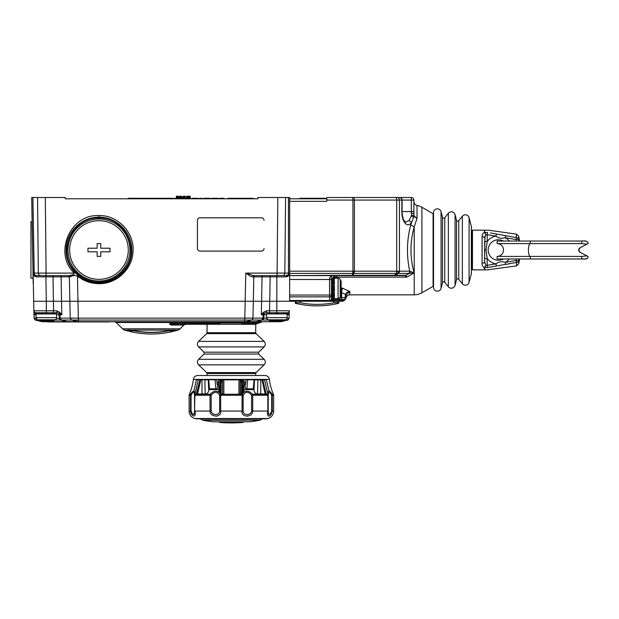 <?xml version="1.0" encoding="UTF-8"?>
<svg xmlns="http://www.w3.org/2000/svg" width="619" height="619" viewBox="0 0 619 619"><rect width="100%" height="100%" fill="white"/><g stroke="black" fill="none" stroke-linecap="round" stroke-linejoin="round"><path stroke-width="0.93" d="M286.512 301.244L285.552 301.244L286.512 301.244M55.029 301.244L53.427 301.244L55.029 301.244M57.474 301.244L58.937 301.244L57.474 301.244M60.051 301.244L61.536 301.244L60.051 301.244M245.619 321.733L255.678 321.733A2.05 1.857 -90 0 0 256.165 321.663L77.537 321.733A2.05 1.857 -90 0 1 77.058 321.663L67.394 321.733A2.05 2.05 0 0 1 66.86 321.663L61.536 320.046L78.381 320.046L78.381 321.663L246.107 321.663L244.784 321.733L244.784 320.046L78.381 320.046L77.971 301.244L69.854 301.244L73.638 301.244L69.87 301.244L70.218 318.135L71.587 320.046L78.381 321.663L66.999 321.663L112.913 321.733M246.107 321.663L251.569 320.046L261.628 320.046L263.005 318.135L252.939 318.135L253.31 301.244L245.186 301.244L247.716 301.244L245.194 301.244L244.791 318.135L252.939 318.135A2.05 1.857 90 0 1 251.569 320.046L244.784 320.046L244.791 318.135L59.316 318.135A2.05 2.05 0 0 0 59.378 318.576A2.05 2.05 0 0 1 59.316 318.135L59.192 314.746A2.05 2.05 0 0 0 57.149 312.765L46.317 312.765L57.815 312.881A2.05 2.05 0 0 1 59.192 314.746L59.316 318.135L60.832 320.046L55.014 320.046M249.705 301.244L253.295 301.244L249.705 301.244M261.628 301.244L263.114 301.244L261.628 301.244M264.212 301.244L265.675 301.244L264.212 301.244M267.091 301.244L268.135 301.244L267.091 301.244M54.07 301.376L54.642 301.244M255.833 324.294L207.048 324.294L207.048 332.713L255.709 332.713L255.709 324.294L257.496 323.513M241.518 324.294L242.315 323.544L241.596 323.01L220.379 323.01L219.466 323.544L219.962 324.294L173.235 324.294L169.846 323.544L170.171 322.484L116.233 322.484L122.554 328.813L180.114 328.813L183.874 325.045L185.692 324.294L173.235 324.294L207.048 324.294M213.942 324.294L219.211 324.294M219.962 324.294L222.794 324.294M242.315 323.544L257.465 323.544L260.723 322.484L171.146 322.484L171.146 321.733A2.561 1.377 90 0 0 170.171 322.484A2.561 1.772 -163.8 0 1 171.146 322.484L170.813 323.575M171.277 324.093L172.19 324.248M257.465 323.544L258.324 323.01L257.465 323.544M169.846 323.544C169.459 324.426 170.202 324.929 172.082 325.045A2.561 1.633 -90 0 1 173.235 324.294M280.051 321.733L255.771 321.733L280.051 321.663L280.051 320.704M46.317 320.704L46.317 321.733L42.177 321.733L66.86 321.663L60.84 320.046L67.479 321.733M280.98 321.733L287.402 320.085M289.05 318.274L287.541 320.046M287.092 314.715L289.181 314.746L289.321 310.777L289.058 318.135L287.023 318.251M276.84 320.704L276.84 321.663L281.513 321.663M43.113 320.704L43.113 321.663L41.651 321.663L35.763 320.085M37.782 320.139L35.654 320.069C35.384 320.487 34.865 319.853 34.099 318.151C34.85 319.822 35.368 320.456 35.654 320.069L34.099 318.135L33.983 314.738L36.072 314.715M34.192 318.677L33.983 314.738L35.879 312.765M42.177 321.733L41.713 321.663M289.251 312.734L289.313 310.792A2.05 2.05 0 0 1 287.27 312.765L289.181 314.746L289.058 318.135L289.189 314.382M289.653 300.494L329.571 300.494L329.571 301.244L333.192 301.244L333.192 300.494L331.382 300.494A2.561 2.561 0 0 1 329.571 301.244L289.653 301.244L289.653 275.679L289.653 301.244L276.84 301.244L276.84 276.871L286.156 276.886C288.539 276.384 289.707 275.115 289.653 273.064L289.653 197.507L289.653 198.784L326.793 198.784M300.408 301.244L300.408 302.823L295.286 302.529L300.408 302.823A90.691 90.691 0 0 0 333.703 302.823L338.825 302.529L338.825 301.244L342.377 301.244L329.563 301.244A2.561 2.561 0 0 0 330.484 301.074M365.852 275.625L404.927 275.625L406.822 277.142L337.038 277.142A3.846 2.329 180 0 0 333.192 279.471L332.442 279.471C332.519 277.281 334.043 275.997 337.038 275.625C334.809 275.741 333.533 277.026 333.192 279.471L333.192 294.133M333.192 292.849L333.192 296.192L333.192 292.849L333.54 293.406M333.192 297.12L334.09 298.42L333.192 297.12M341.131 292.501L345.472 294.427C345.975 292.841 347.429 291.889 349.843 291.572L346.129 295.054L345.998 296.114L345.247 296.114L345.247 297.615L345.472 294.427L346.129 295.054L345.998 297.615A2.561 2.561 0 0 1 345.247 299.426L344.187 300.494L345.247 299.426A2.561 0.72 -135 0 1 345.046 299.503A2.561 0.72 -135 0 1 344.721 299.426L343.661 300.494A2.561 0.72 45 0 0 344.187 300.494A2.561 2.561 60.9 0 1 342.377 301.244A2.561 1.811 -90 0 0 343.661 300.494L340.659 300.494L341.1 299.426A2.561 1.741 -157.5 0 1 340.481 299.503A2.561 1.741 -157.5 0 1 339.816 299.426L339.374 300.494A2.561 1.741 22.5 0 0 340.659 300.494A2.561 1.811 90 0 1 339.374 301.244M339.816 298.002L339.816 299.426L334.43 299.256L334.693 298.675M331.451 300.285A2.561 0.72 45 0 1 331.382 300.494L332.442 299.426A2.561 0.72 -135 0 0 332.442 298.9A2.561 1.811 0 0 0 333.192 297.615L333.192 294.621A2.561 1.811 180 0 1 332.442 295.897L332.442 298.9L331.382 299.96A2.561 0.72 45 0 1 331.451 300.285M337.038 278.186L337.038 275.625L289.653 275.625L352.134 275.625L352.977 275.285L353.735 273.412L289.653 273.405L289.653 275.679M266.928 312.765L287.27 312.765A2.05 2.05 0 0 0 289.313 310.792A2.05 2.05 0 0 1 287.27 312.765M274.155 312.765C275.95 313.98 277.745 313.98 279.533 312.765L267.973 312.765M286.582 312.765L285.529 312.765L286.651 313.539M282.744 312.765L281.08 312.765L283.904 313.663L284.887 312.765M271.238 312.765L272.422 312.765L271.865 313.113M265.953 312.765L269.528 312.765L269.528 310.792L266.619 310.8L265.953 312.765L263.57 313.493L263.516 312.247L266.619 310.8M266.015 312.765A2.05 2.05 0 0 0 263.965 314.746A2.05 2.05 0 0 1 266.015 312.765L265.381 312.866M276.84 312.765L276.84 310.792L269.528 310.792L269.745 301.244L261.62 301.244L261.326 314.746L263.57 313.493A2.05 1.857 90 0 0 263.129 314.746L263.965 314.746L263.849 318.135L263.965 314.746L263.849 318.135L263.005 318.135L263.129 314.746L261.326 314.746L263.516 312.247M59.641 312.247L56.546 310.8L57.211 312.765L59.594 313.493A2.05 1.857 -90 0 1 60.035 314.746L61.838 314.746L59.641 312.247L59.594 313.493L61.838 314.746L61.536 301.244L69.854 301.244L69.343 276.871L74.071 275.37L77.452 276.082L77.971 301.244L245.186 301.244L245.774 273.111L284.833 273.111A2.561 2.221 90 0 1 282.62 275.625L253.635 275.625L245.774 273.111C249.264 275.664 251.554 276.917 252.645 276.871L253.813 276.871L253.31 301.244L261.62 301.244L262.03 276.871L276.84 276.871L276.84 275.625L278.403 275.625M268.143 320.046L262.332 320.046A2.05 2.05 0 0 0 262.471 320A2.05 2.05 0 0 1 262.332 320.046L256.165 321.663M263.841 318.212L263.849 318.166C263.547 319.412 263.044 320.038 262.332 320.046L261.628 320.046L262.332 320.046L263.849 318.135A2.05 2.05 0 0 1 263.802 318.506A2.05 2.05 0 0 0 263.849 318.135L266.642 318.135M282.62 275.625L286.233 275.625A2.561 2.221 -90 0 0 288.446 273.111L288.446 197.507L289.653 197.507L257.914 197.507L257.891 198.784L65.266 198.784L65.243 197.507L31.701 197.507L33.844 310.792A2.05 2.05 0 0 0 35.887 312.765L46.317 312.765L46.317 310.792L56.546 310.8M77.452 276.082C83.751 281.057 90.923 283.587 98.963 283.657C115.939 284.013 131.468 270.093 132.892 253.21C135.522 233.912 118.577 215.002 98.955 215.567C70.226 214.019 53.211 253.248 74.226 273.111L73.584 274.619L69.336 275.625M264.034 248.529L264.034 248.521A2.561 2.561 0 0 1 261.473 251.09L199.999 251.09A2.561 2.561 0 0 1 197.438 248.529L197.438 220.349A2.561 2.561 0 0 1 199.999 217.795L261.473 217.795A2.561 2.561 0 0 1 264.034 220.356A2.561 2.561 180 0 0 261.473 217.787L199.999 217.787A2.561 2.561 180 0 0 197.438 220.349L197.438 248.529M37.991 301.244L53.42 301.244L53.01 276.871L61.134 276.871L61.536 301.244L53.42 301.244L53.629 312.765L46.317 312.765M56.561 314.746L60.035 314.746L60.151 318.135L61.536 320.046L60.832 320.046A2.05 2.05 0 0 1 60.708 320.008A2.05 2.05 0 0 0 60.832 320.046L66.86 321.663M41.341 313.113L41.899 312.765L40.413 312.765M36.575 312.765L35.894 312.765A2.05 2.05 0 0 1 33.844 310.792L33.852 311.055M36.142 318.251L34.099 318.135L33.844 310.792A2.05 2.05 0 0 0 35.894 312.765A2.05 2.05 0 0 1 33.844 310.792A2.05 2.05 0 0 0 35.894 312.765C34.54 312.44 33.859 311.783 33.844 310.792L46.317 310.792L46.317 301.244L33.511 301.244M32.9 197.507L34.223 273.111L33.024 273.111L32.018 215.66L31.701 197.507L32.9 197.507L31.701 197.507M32.049 217.284L32.08 219.033M33 275.115L33.202 283.634M33.202 283.657L33.194 283.123M33.194 282.922L33.155 280.956M35.523 275.625L35.585 275.625A2.561 2.561 47.1 0 1 33.024 273.111C33 275.13 34.169 276.384 36.521 276.871L33.619 275.184M37.635 312.765L36.173 312.765L37.635 312.765L36.328 313.663L37.635 312.765L39.252 313.663L43.632 312.765C45.427 313.98 47.222 313.98 49.009 312.765M281.258 312.858L281.807 312.765M286.357 312.765L285.529 312.765L286.992 312.765L285.529 312.765L287.092 313.918L266.596 313.918L268.159 312.765L266.851 313.663M285.552 301.244L289.653 301.244M257.891 198.784L257.906 198.142L257.891 198.784M65.266 198.784L65.258 198.142L65.274 198.784M324.232 198.784L301.174 198.784L301.174 198.273L299.898 198.273L325.509 198.273L324.232 198.273L324.232 198.784M68.601 198.784L66.04 198.784L68.601 198.784M352.134 275.625L404.927 275.625A2.561 2.321 90 0 0 406.087 275.285L406.822 277.142L414.134 272.925C409.886 257.527 409.917 242.161 414.219 226.833L410.737 224.844L413.91 216.426L413.593 217.068L411.271 216.008L411.465 215.172L413.972 215.629A2.561 1.145 166.5 0 1 413.786 216.031A2.561 0.851 -170.6 0 0 411.465 215.172L411.318 213.199L413.879 213.586L413.879 211.59L414.041 215.884L417.02 218.468L417.02 205.446A15.367 15.367 0 0 1 421.903 207.249L421.903 292.779A15.367 15.367 0 0 1 414.219 294.837L349.843 294.837L349.843 291.572L342.469 288.129L341.131 289.367M333.525 277.908A3.846 3.846 0 0 1 334.508 276.577M333.192 297.615A2.561 2.561 29.1 0 1 332.442 299.426L333.022 298.528M339.374 300.494L333.192 300.494L334.43 299.256L332.38 299.488M340.164 297.615L341.626 297.615A2.561 1.811 90 0 1 341.1 299.426L344.721 299.426A2.561 1.811 -90 0 0 345.247 297.615L345.998 297.484M345.247 297.615L341.626 297.615L341.618 291.789L341.131 291.673M341.618 291.789L342.469 288.129L341.131 288.129M289.653 296.865L329.571 296.865L329.571 300.494A2.561 1.811 0 0 0 331.382 299.96L331.382 296.339L332.442 295.897A2.561 1.741 -112.5 0 0 332.442 294.621L331.382 295.054A2.561 1.741 67.5 0 1 331.451 295.72A2.561 1.741 67.5 0 1 331.382 296.339A2.561 1.811 180 0 1 329.571 296.865L329.571 279.471L289.653 279.471M332.682 295.704A2.561 1.811 180 0 0 333.192 294.621L332.442 294.621L332.442 279.471L331.382 279.471C331.397 277.297 331.683 276.02 332.225 275.625C330.685 275.741 329.803 277.026 329.571 279.471L331.382 279.471L331.382 295.054L289.653 295.054M287.054 275.625L287.084 275.625C288.531 275.594 289.382 274.743 289.653 273.064L289.653 271.192L289.653 273.064A2.561 2.561 -54.3 0 1 287.092 275.625L286.976 275.625M283.479 275.625L286.442 275.625M286.233 275.625L287.084 275.625L286.156 276.886M254.796 275.625L254.974 275.625A1.284 1.161 -90 0 0 253.813 276.871L262.03 276.871A1.284 1.161 90 0 1 263.191 275.625L254.819 275.625M253.689 275.625L252.645 276.871M289.243 312.897L289.313 310.792L276.84 310.792L276.84 301.244L269.745 301.244L270.155 275.625L269.605 275.625L278.573 275.625M277.993 275.625L264.166 275.625M326.793 200.069L326.793 201.345L289.653 201.345L289.653 271.192L352.931 271.192L352.931 200.069L326.793 200.069L326.793 197.507L361.806 197.507M330.631 197.507L411.318 197.507A2.561 2.561 0 0 1 413.879 200.069L413.879 211.59L411.318 211.59L411.318 200.069L399.448 200.069L399.448 271.192L398.946 271.215L396.709 271.192L396.709 200.069L354.385 200.069L354.385 271.192L352.931 271.192L352.822 273.405M411.271 216.008L409.12 220.395L411.442 222.515C407.225 228.813 401.599 221.107 401.847 211.59L401.847 200.069A2.561 2.321 -90 0 0 399.526 197.507L392.454 197.507M401.847 200.069L402.087 200.069A2.561 2.561 0 0 0 399.526 197.507L352.706 197.507L352.931 200.069L354.385 200.069A2.561 0.952 90 0 0 353.434 197.507M414.219 294.837L414.219 226.833L417.02 218.468L413.91 216.426L414.041 215.884M409.12 220.395L405.677 222.221L403.735 220.024C402.938 219.18 401.832 212.913 402.087 211.59L411.318 211.59L411.318 213.199M410.737 224.844C406.745 240.141 406.412 255.593 409.732 271.192A2.561 2.321 -90 0 1 408.571 273.405L409.646 273.258L410.443 271.393L409.732 271.192L399.448 271.192A2.561 2.321 90 0 1 398.288 273.405L408.571 273.412M411.318 197.507A2.561 2.561 0 0 1 413.879 200.069L411.318 200.069L411.318 197.507M472.436 230.16L472.436 230.16A0.766 0.766 -91.2 0 0 471.67 230.864L471.57 232.024A0.766 0.766 180 0 1 471.508 232.264L471.508 232.365M471.57 232.024L471.57 268.004A0.766 0.766 0 0 0 471.508 267.764L471.338 230.802M471.508 272.406A5.122 5.122 0 0 1 471.338 273.706L471.338 226.322A5.122 5.122 0 0 1 471.508 227.622M471.338 226.322L469.07 217.664A3.846 3.846 0 0 0 462.354 216.232L458.764 220.72A1.284 1.284 0 0 1 456.528 220.24L455.066 214.685A3.846 3.846 0 0 0 448.349 213.261L444.759 217.741A1.284 1.284 0 0 1 442.523 217.269L441.068 211.706A3.846 3.846 0 0 0 433.524 212.348L433.083 217.323M471.338 273.706L469.07 282.365A3.846 3.846 0 0 1 462.354 283.788L458.764 279.308A1.284 1.284 0 0 0 456.528 279.788L455.066 285.344A3.846 3.846 0 0 1 448.349 286.767L444.759 282.287A1.284 1.284 0 0 0 442.523 282.759L441.068 288.315A3.846 3.846 0 0 1 433.524 287.68L433.083 282.705M421.903 292.779L433.083 286.318L433.083 213.702L421.903 207.249M471.67 230.864L472.483 230.16L471.717 230.864L471.57 268.004M471.717 269.157L472.483 269.861L471.717 269.157M483.934 269.861C489.041 269.861 489.041 269.861 483.934 269.861L472.436 269.861L472.483 230.16L483.934 230.16C489.041 230.16 489.041 230.16 483.934 230.16L484.816 230.26M484.638 255.461L484.638 261.675A2.561 1.679 0 0 1 482.077 263.354C482.216 265.706 483.013 267.083 484.453 267.501L485.93 265.342M484.453 232.527C483.013 232.937 482.216 234.322 482.077 236.667A2.561 1.679 180 0 1 484.638 238.346L485.83 234.725L487.199 234.717L487.555 232.489L484.809 232.543L485.83 234.725L484.453 232.527L484.453 230.183L484.809 232.543A2.561 2.197 0 0 0 484.453 232.527M472.436 269.861A0.766 0.766 -88.8 0 1 471.67 269.164M516.501 265.899L516.501 262.433A2.561 2.004 0 0 0 518.645 260.885L518.645 263.918L516.501 265.899L487.586 269.822M486.573 269.799L485.954 269.791M488.105 269.861L484.453 269.838L484.453 267.501A2.561 2.197 180 0 0 484.809 267.478L485.83 265.303L484.638 261.675L484.909 236.141M484.809 269.768L484.809 267.478L487.555 267.54L487.199 265.311L485.83 265.303M493.064 266.619L490.542 267.044M487.555 267.54L516.501 262.433L505.553 264.46L505.197 262.355C501.847 261.226 498.775 261.736 495.974 263.887L487.199 265.311L487.199 258.549L486.047 250.022L487.199 241.472L484.638 241.472L484.638 244.567M503.363 258.974A10.244 10.244 0 0 1 488.159 250.022A10.244 10.244 0 0 0 503.363 258.974A10.244 10.244 0 0 1 488.159 250.022A10.244 10.244 0 0 1 503.363 241.046A10.244 10.244 0 0 0 488.159 250.022M496.33 233.959L495.974 236.133A14.09 14.09 0 0 0 487.199 241.472L487.199 234.717L495.974 236.133C498.782 238.292 501.854 238.802 505.197 237.673L516.145 239.576L518.645 239.143A2.561 2.004 0 0 0 516.501 237.595L490.325 232.945M516.385 241.046A60.91 60.91 0 0 0 516.145 239.576L516.501 234.144L488.461 230.191L484.809 230.26M505.119 237.696L503.618 238.06M498.767 237.681L497.691 237.209M496.33 266.062L495.974 263.887A14.09 14.09 0 0 1 487.199 258.549L484.638 258.549L484.638 255.105M516.501 262.433L516.145 260.444L505.197 262.355A14.09 14.09 0 0 0 509.267 258.974M509.267 241.046A14.09 14.09 0 0 0 505.197 237.673L505.553 235.568M484.638 241.472L484.638 244.969M484.638 247.438L484.638 252.807M518.946 258.974A63.448 63.448 0 0 1 518.645 260.885L516.145 260.444A60.91 60.91 0 0 0 516.385 258.974M518.946 241.046A63.448 63.448 0 0 0 518.645 239.143L518.645 236.125A64.036 64.036 0 0 1 519.542 241.046M518.645 263.918A64.036 64.036 0 0 0 519.542 258.974M289.653 275.625L352.25 275.285L353.302 271.192M333.192 280.678L333.54 283.456M333.556 286.303L333.788 286.814M334.059 287.928L334.09 288.361M334.051 289.011L333.951 289.545M333.788 290.04L333.54 290.59M333.788 294.033L333.192 296.192M333.378 295.557L333.525 295.039M333.656 294.528L333.78 294.048M334.345 278.186L334.345 298.675L338.082 298.675A2.561 2.561 0 0 0 340.21 297.546L338.082 298.675L338.082 278.186L334.345 278.186L333.192 279.749L333.966 278.627M333.192 284.191L334.09 281.366L333.192 280.392M333.192 291.123C334.407 289.328 334.407 287.533 333.192 285.746M333.192 296.478L334.09 295.495L333.192 292.671M338.082 278.186A2.561 2.561 180 0 1 340.21 279.324L340.21 296.996M340.21 297.546L341.131 295.735L341.131 281.134L340.21 279.324M391.463 275.625L374.812 275.625M398.288 273.405L396.663 273.436L394.303 275.285L395.673 275.285L398.032 273.436L398.946 271.215M405.197 275.656L409.646 273.258L414.134 272.925L410.443 271.393M353.913 273.405L396.23 273.405A2.561 0.952 -90 0 0 396.709 271.192L354.385 271.192A2.561 0.952 90 0 1 353.913 273.405L354.029 271.192M396.23 273.405L397.576 271.215M285.599 197.507L284.833 273.111L289.653 273.064C287.943 277.343 287.201 274.898 286.798 275.625M46.317 301.244L45.891 276.871L53.01 276.871L53.01 275.625L54.263 275.625L44.576 275.625L45.891 275.625L45.891 276.871L36.521 276.871L35.585 275.625L69.189 275.625M59.973 275.625L59.973 275.625A1.284 1.161 -90 0 1 61.134 276.871L69.343 276.871A1.284 1.161 90 0 0 68.183 275.625L59.973 275.625M37.426 275.625L39.26 275.625M58.998 275.625L45.164 275.625M70.52 276.871L69.521 275.625M74.071 275.37L73.584 274.619M40.544 275.625L40.544 275.625A2.561 2.221 -90 0 1 38.324 273.111L46.085 273.111L45.326 197.507M98.955 282.543C88.471 282.233 80.044 277.939 73.669 269.652C56.979 250.269 73.375 216.751 98.955 218.035C124.527 216.743 140.939 250.269 124.241 269.652C117.865 277.939 109.439 282.233 98.955 282.543L98.955 283.076C81.097 283.502 65.467 267.276 66.125 249.79C65.877 232.249 81.576 216.789 98.955 217.23C116.333 216.789 132.033 232.257 131.785 249.79C132.451 267.276 116.821 283.502 98.955 283.076L98.963 283.657M73.669 269.652A32.018 32.018 0 0 0 124.241 269.652M98.955 279.339A29.325 29.325 0 0 1 69.63 250.076A29.325 29.325 0 0 1 98.955 220.689A29.325 29.325 0 0 1 128.28 249.952A29.325 29.325 0 0 1 98.955 279.339M100.75 243.607L97.16 243.607L97.16 248.219L87.944 248.219L87.944 251.809L97.16 251.809L97.16 256.413L100.75 256.413L100.75 251.809L109.973 251.809L109.973 248.219L100.75 248.219L100.75 243.607L100.75 248.219L109.973 248.219M100.75 256.413L97.16 256.413M87.944 248.219L97.16 248.219M50.735 312.858L51.926 312.765M40.715 313.361L38.277 312.765M33.387 274.387L34.339 275.308M54.077 312.765L51.3 313.113M48.444 313.129L47.942 313.361M46.82 313.632L46.394 313.663M45.744 313.624L45.21 313.524M44.707 313.361L44.166 313.113M39.198 312.951L39.709 313.098M56.561 313.918L36.072 313.918L36.072 317.655A2.561 2.561 90 0 0 37.21 319.783L36.072 317.655L56.561 317.655L56.561 313.918L55.006 312.765L56.128 313.539M50.557 312.765L53.381 313.663L54.364 312.765M56.561 317.655A2.561 2.561 -90 0 1 55.431 319.783L37.751 319.783M37.21 319.783L39.02 320.704L53.621 320.704L55.431 319.783M38.865 275.625L36.072 275.625M252.513 198.784L252.513 198.273L228.179 198.273L229.463 198.273L229.463 198.784M173.111 198.784L173.111 198.273L128.288 198.273L129.564 198.273L129.564 198.784M176.314 198.273L175.456 198.273L175.456 198.784M185.561 198.273L185.731 198.784M185.36 198.366L185.36 198.784M183.116 198.273L182.93 198.784M182.93 198.273L181.808 198.273L181.808 198.784M179.378 198.289L179.378 198.784M179.348 198.273L179.007 198.784M190.103 197.623L188.284 196.091L187.983 197.074L189.979 198.598L190.219 196.091L190.211 198.784M198.428 198.784L198.428 198.273L197.871 198.784M198.242 198.273L198.242 198.784M197.871 198.273L197.314 198.784M197.314 198.273L196.563 198.273L196.563 198.784M196.563 198.273L195.821 198.273L195.821 198.784M195.821 198.273L194.32 198.273L194.32 198.784M194.32 198.273L193.577 198.273L193.577 198.784M193.577 198.273L192.826 198.273L192.826 198.784M192.826 198.273L192.269 198.784M192.269 198.273L191.898 198.784M191.898 198.273L191.704 198.784M201.98 198.784L201.98 198.273L200.858 198.273L200.858 198.784M200.858 198.273L199.929 198.273L199.929 198.784M210.197 198.784L210.197 198.273L209.64 198.784M210.011 198.273L210.011 198.784M209.64 198.273L209.075 198.784M209.075 198.273L208.332 198.273L208.332 198.784M208.332 198.273L207.582 198.273L207.582 198.784M207.582 198.273L206.088 198.273L206.088 198.784M206.088 198.273L205.346 198.273L205.346 198.784M205.346 198.273L204.595 198.273L204.595 198.784M204.595 198.273L204.038 198.784M204.038 198.273L203.659 198.784M203.659 198.273L203.473 198.784M214.677 198.784L214.677 198.273L218.414 198.273L218.414 198.784M214.677 198.273L213.563 198.273L213.563 198.784M213.563 198.273L211.69 198.273L211.69 198.784M221.594 198.784L221.594 198.273L220.844 198.273L220.844 198.784M220.844 198.273L219.907 198.273L219.907 198.784M223.83 198.784L223.83 198.273L223.088 198.273L223.088 198.784M223.088 198.273L222.151 198.273L222.151 198.784M148.777 198.784L148.777 198.273L150.061 198.273L150.061 198.784M33.689 274.797L33.689 274.797A2.561 2.561 47.7 0 0 35.585 275.625L33.689 274.797M32.126 221.834L30.95 221.834L30.95 278.186L33 278.186L33 271.896M284.601 312.765L281.823 313.113M278.968 313.129L278.465 313.361M277.343 313.632L276.917 313.663M276.267 313.624L275.734 313.524M275.231 313.361L274.689 313.113M271.238 313.361L269.087 312.765M269.729 312.951L270.232 313.098M268.801 312.765L269.776 313.663L272.6 312.765M266.596 313.918L266.596 317.655A2.561 2.561 90 0 0 267.733 319.783L266.596 317.655L287.092 317.655L287.092 313.918M287.092 317.655A2.561 2.561 -90 0 1 285.955 319.783L268.275 319.783M267.733 319.783L269.544 320.704L284.144 320.704L285.955 319.783M180.114 328.813A5.122 5.122 0 0 1 177.97 330.097L173.691 330.097M122.554 328.813A5.122 5.122 0 0 0 124.698 330.097L177.97 330.097A92.208 92.208 0 0 1 174.256 331.134L174.256 330.36L173.15 330.105L168.206 330.708A90.482 90.482 0 0 1 134.462 330.708L129.479 330.105L128.412 330.36L128.412 331.134L129.054 330.631M124.698 330.097A92.208 92.208 0 0 0 128.412 331.134M128.412 330.36A0.511 0.511 180 0 0 128.535 330.376L129.054 329.865L134.462 330.708C145.713 332.836 156.963 332.836 168.206 330.716L173.622 329.865M173.978 330.175L174.256 330.36A0.511 0.511 180 0 1 173.691 330.128M47.601 321.733L43.756 321.733M47.601 321.926L109.076 321.926M254.293 381.923L253.829 381.923M245.82 381.923L243.987 381.923M208.464 381.923L208.928 381.923L208.464 381.923M216.936 381.923L218.77 381.923L216.936 381.923M218.77 383.207L217.052 383.207M209.036 383.207L208.611 383.207M256.227 393.692L256.227 394.241M254.146 383.207L253.72 383.207M245.704 383.207L243.987 383.207M206.529 394.241L206.529 393.692L205.57 393.947M218.7 389.606L219.211 389.096L218.7 389.606L209.717 389.606L209.717 388.84M217.161 384.484L219.211 384.995M244.056 384.484L243.546 384.995L245.596 384.484M243.546 389.096L244.056 389.606L253.039 389.606L253.039 388.84M196.254 393.963L199.922 379.873L198.227 379.726L195 393.552M196.061 393.963L194.668 394.628L196.641 393.963M197.004 393.963L196.44 394.628L197.035 393.963L205.222 393.963C207.38 393.73 208.564 392.454 208.773 390.125L208.232 379.873L204.843 379.873L205.222 393.963M202.003 393.963L202.003 379.873L200.154 379.726L196.509 394.62M204.843 379.873L204.804 379.37M202.119 379.37L202.003 379.873M208.224 379.37L208.232 379.873M197.523 393.963L200.804 379.873L200.154 379.726L216.789 379.726A1.284 0.534 -90 0 1 216.828 379.37M218.971 379.37L219.033 392.531M220.209 385.753L220.085 379.37M220.503 393.963L223.846 393.963L223.846 379.873L222.608 379.873M222.608 379.37L222.608 393.963L222.407 379.37M219.49 392.926L220.704 379.873L221.525 379.726L220.155 393.583M220.704 379.873L219.397 392.833M242.602 393.583L241.232 379.726L242.052 379.873L243.267 392.926M243.36 392.833L242.052 379.873M241.588 385.188L241.588 393.963L242.253 393.963M238.942 379.37L238.911 393.963L240.412 393.963L240.35 379.37M240.149 379.37L240.149 393.963L241.588 393.963M243.724 392.531L243.785 379.37M242.671 379.37L242.547 385.753M266.247 394.62L262.603 379.726L261.953 379.873L265.234 393.963L266.317 394.628L265.992 393.963M245.929 379.37A1.284 0.534 90 0 1 245.967 379.726L261.953 379.873A1.284 0.487 90 0 0 261.914 379.37M261.953 379.873L260.754 379.873L260.754 393.963L265.234 393.963M260.754 393.963L257.535 393.963L257.914 379.873L254.525 379.873L254.533 379.37M260.754 379.873L260.638 379.37M257.953 379.37L257.914 379.873M257.21 393.947L257.535 393.963C255.376 393.738 254.192 392.454 253.983 390.125L254.525 379.873M266.108 393.963L268.089 394.628L266.503 393.963M266.696 393.963L266.116 393.963L262.835 379.873A1.284 0.487 90 0 1 262.874 379.37A1.284 0.487 90 0 0 262.835 379.873L264.53 379.726L267.756 393.552M216.797 379.37L217.176 384.616L217.911 384.616L217.099 388.84L215.869 388.84L215.079 379.718L208.603 379.37M247.67 379.37L246.888 388.84L245.658 388.84L244.845 384.616L245.581 384.616L245.96 379.37M203.024 375.524L259.732 375.524L255.709 375.524L255.709 373.505L207.048 373.505L207.048 375.524L203.024 375.524M271.702 411.07L272.267 411.07L272.267 395.278L271.702 395.278L271.702 411.07C269.729 415.628 268.561 415.628 268.197 411.07L268.197 395.278L252.73 395.278A2.561 1.292 -90 0 0 252.614 394.241C248.598 390.171 245.07 390.171 242.014 394.241L243.128 395.278C245.573 391.324 248.389 391.324 251.585 395.278L252.614 394.241L267.663 394.241A2.561 2.213 90 0 1 267.849 395.278L267.849 411.07C266.124 417.438 270.859 417.864 272.267 411.07L273.644 411.07L273.644 395.278L272.267 395.278A2.561 2.476 -90 0 0 272.051 394.241L272.051 394.241C269.52 390.171 268.058 390.171 267.663 394.241L268.197 395.278C268.46 391.324 269.629 391.324 271.702 395.278L272.051 394.241L273.42 394.241A51.23 51.23 0 0 1 269.366 379.37A4.356 4.356 0 0 0 265.04 375.524L197.716 375.524A4.356 4.356 0 0 0 193.391 379.37A51.23 51.23 0 0 1 189.337 394.241L190.706 394.241L191.054 395.278C193.128 391.324 194.296 391.324 194.559 395.278L195.093 394.241C194.66 390.171 193.198 390.171 190.706 394.241A2.561 2.476 90 0 0 190.49 395.278L189.112 395.278L189.337 394.241M219.629 411.07L220.681 411.07L220.681 395.278A2.561 0.65 -90 0 1 220.735 394.241C217.594 390.171 214.058 390.171 210.143 394.241L211.172 395.278C214.367 391.324 217.184 391.324 219.629 395.278L220.735 394.241L242.014 394.241A2.561 0.65 90 0 1 242.075 395.278L219.629 395.278L219.629 411.07C219.768 415.628 211.698 415.628 211.172 411.07L211.172 395.278L194.559 395.278L194.559 411.07C194.196 415.628 193.027 415.628 191.054 411.07L191.054 395.278L190.49 395.278L190.49 411.07C191.596 417.438 196.664 417.864 194.908 411.07L210.027 411.07C209.856 417.438 221.764 417.864 220.681 411.07L242.075 411.07C240.729 417.438 252.49 417.864 252.73 411.07L268.197 411.07M264.445 379.37A1.284 1.215 -90 0 1 264.53 379.726L266.309 379.726L269.11 391.239M269.776 391.502L270.31 391.966M270.797 392.516L271.331 393.204M190.745 394.187L191.426 393.204M191.96 392.516L192.447 391.966M192.981 391.502L193.646 391.239M251.585 411.07L252.73 411.07L252.73 395.278L251.585 395.278L251.585 411.07C251.059 415.628 242.988 415.628 243.128 411.07L243.128 395.278L242.075 395.278L242.075 411.07L243.128 411.07M191.054 411.07L189.112 411.07A7.683 7.683 0 0 0 194.977 418.537L267.779 418.537A153.682 153.682 0 0 1 266.727 418.784L196.03 418.784A153.682 153.682 0 0 1 194.977 418.537M273.644 411.07A7.683 7.683 0 0 1 267.779 418.537M248.149 416.014L246.819 416.154M269.203 416.038L268.646 416.154M267.803 414.885L267.787 414.142M194.931 412.664L194.954 414.885M191.372 414.142L190.722 412.68M217.284 415.999L215.938 416.154M196.03 418.784A1.284 1.284 0 0 0 196.579 418.8L266.178 418.8A1.284 1.284 0 0 0 266.727 418.784M199.705 418.823A7.683 7.683 0 0 1 202.514 420.053L260.243 420.053A7.683 7.683 0 0 1 263.052 418.823M202.514 420.053A1.284 1.284 0 0 0 203.009 420.262A153.682 153.682 0 0 0 213.122 421.818L213.431 421.818A1.284 1.284 0 0 1 213.122 421.818L249.627 421.818M260.243 420.053A1.284 1.284 0 0 1 259.748 420.262L259.74 420.262A153.682 153.682 0 0 1 249.635 421.818A1.284 1.284 0 0 1 249.325 421.818L249.635 421.818M203.017 420.262L259.748 420.262L203.017 420.262M219.706 422.344L243.05 422.344A1.284 1.284 0 0 1 242.532 422.498A153.682 153.682 0 0 1 220.225 422.498L220.225 422.498A1.284 1.284 0 0 1 219.706 422.344L219.706 422.344A7.683 7.683 0 0 0 218.538 421.825M243.05 422.344A7.683 7.683 0 0 1 244.219 421.825M221.169 393.963L221.169 385.188M215.869 388.84L209.532 388.84L208.727 379.718M254.154 379.37L253.225 388.84L246.888 388.84M212.712 389.606L212.712 388.84M250.045 388.84L250.045 389.606M588.05 256.413L586.998 255.864L581.736 256.413L497.119 256.413L497.119 258.974L581.736 258.974C586.108 259.446 588.212 258.618 588.05 256.49L580.111 252.281L578.734 250.014L580.111 247.739L588.05 243.607L586.998 244.157L581.736 243.607L581.736 241.046L497.119 241.046L497.119 243.607A6.407 6.407 0 0 1 503.526 250.014A6.407 6.407 0 0 1 497.119 256.413M497.119 243.607L581.736 243.607M587.771 242.137L588.05 243.607M588.05 243.53C588.22 241.387 586.116 240.559 581.736 241.046L582.556 241.046M584.359 241.062L585.613 241.124M586.742 241.333L587.377 241.658M587.771 257.891L585.605 258.904M584.382 258.966L582.595 258.974M580.111 247.739A2.561 2.561 0 0 0 579.663 248.041M579.647 248.057L579.268 248.443A2.561 2.561 0 0 0 578.982 248.915M578.935 249.024L578.796 249.457A2.561 2.561 0 0 0 578.734 249.999L578.734 250.03A2.561 2.561 0 0 0 578.796 250.563L578.982 251.113A2.561 2.561 0 0 0 579.268 251.577M579.663 251.987L579.647 251.972A2.561 2.561 0 0 0 580.111 252.281M295.286 301.244L295.286 302.529L295.286 301.244M295.286 303.271L295.286 302.529L295.286 303.271A92.208 92.208 0 0 0 338.825 303.271L338.825 302.529L338.825 303.271M338.825 302.529L334.717 302.645M333.711 302.823L333.703 301.244M134.687 330.763L129.564 330.678L134.687 330.972A90.691 90.691 0 0 0 167.981 330.972L173.103 330.678L173.103 331.42L173.103 330.678L168.995 330.794M173.204 330.128L173.103 330.678M129.564 330.128L129.564 330.678L129.526 330.128M129.564 331.42L129.564 330.678L129.564 331.42A92.208 92.208 0 0 0 173.103 331.42M182.357 196.772L183.928 196.091L183.99 196.834L182.466 196.834M189.987 196.177L188.919 196.486M187.712 198.359L188.919 198.204M184.238 197.863L185.205 197.863L183.99 197.863L184.779 198.598L186.149 197.979M187.712 196.339L186.28 196.78M187.634 196.091L186.288 196.834L187.952 197.623L187.634 198.598L185.135 197.863M180.044 198.598L180.408 197.623L177.668 196.091L177.436 197.074L180.044 198.598L182.35 197.918M183.928 196.091L184.33 197.074M180.825 198.598L180.446 197.623M177.204 198.598L177.413 197.623L176.322 196.091L177.204 198.598L178.992 198.072M180.678 196.455L180.044 196.091L178.992 196.625M176.353 197.345L176.322 198.598L176.949 198.382M177.63 196.254L176.949 196.316M178.257 196.463L180.539 196.834M176.307 197.623L177.003 197.353M176.322 196.091L177.568 196.509M177.413 197.623L178.024 197.353M180.408 197.623L180.446 197.074L183.928 198.598L184.33 197.623L182.226 196.718L183.99 196.834L184.33 197.623M182.226 197.972L180.733 197.353M180.446 197.074L180.825 196.091L182.226 196.718M187.634 198.598L184.238 197.345M185.205 197.863L186.172 197.863M184.377 197.074L184.779 196.091L187.387 197.36M184.779 196.091L183.99 196.834M189.979 198.598L188.563 198.095M187.983 197.074L187.495 197.345M188.284 196.091L186.288 196.834M189.987 198.521L190.118 197.074L189.437 197.345M190.219 198.598L187.65 197.863M188.95 196.509L190.219 196.091L190.118 197.074M181.491 197.863L182.234 197.863M231.374 323.01L231.374 321.733M170.829 323.544L219.466 323.544M183.874 325.045L172.082 325.045M116.233 322.484L114.414 321.733M285.382 320.139L287.479 320.069C287.781 320.487 288.299 319.853 289.058 318.151M69.042 321.663L77.058 321.663M344.187 300.494A2.561 2.561 60.9 0 1 342.377 301.244M266.596 314.746L263.965 314.746M277.838 197.507L277.072 275.625M46.085 275.625L46.085 273.111L74.226 273.111M59.362 318.506L56.522 318.135M66.999 321.663L60.832 320.046C60.113 320.031 59.61 319.404 59.316 318.166L59.316 318.135M263.129 314.746L263.005 318.127M335.753 299.426L335.753 298.675M345.828 298.536A2.561 2.561 0 0 0 345.998 297.615A2.561 2.561 0 0 1 345.247 299.426M397.127 197.507A2.561 2.321 90 0 1 399.448 200.069L396.709 200.069A2.561 0.952 -90 0 0 395.758 197.507M469.07 217.664L469.07 282.365M462.354 283.788L462.354 216.232M458.764 220.72L458.764 279.308M456.528 279.788L456.528 220.24M455.066 214.685L455.066 285.344M448.349 286.767L448.349 213.261M444.759 217.741L444.759 282.287M442.523 282.759L442.523 217.269M441.068 211.706L441.068 288.315M433.524 287.68L433.524 212.348M482.077 263.354L482.077 236.667M516.501 234.144L518.645 236.125M484.638 249.697L486.047 250.022M333.68 290.311L333.68 286.558M406.087 275.285L395.673 275.285A2.561 2.321 90 0 1 394.512 275.625L394.512 275.625M352.497 275.625A2.561 0.952 90 0 0 352.977 275.285L394.303 275.285A2.561 0.952 90 0 1 393.823 275.625M37.566 197.507L38.324 273.111L34.223 273.111A2.561 2.221 90 0 0 36.436 275.625L36.436 275.625M98.955 215.567L98.955 218.035M98.955 219.01A31.004 31.004 0 0 1 129.959 249.944A31.004 31.004 0 0 1 98.955 281.011A31.004 31.004 0 0 1 67.958 250.076A31.004 31.004 0 0 1 98.955 219.01M44.444 313.253L48.197 313.253M274.968 313.253L278.72 313.253M231.374 333.633L206.653 333.633L198.614 341.379L264.143 341.379L256.104 333.633L231.374 333.633M258.665 352.188L258.665 354.029L204.092 354.029L204.092 352.188L258.665 352.188L264.143 346.911L198.614 346.911C197.059 345.069 197.059 343.22 198.614 341.379M204.092 354.029L198.614 359.306L264.143 359.306L258.665 354.029M198.614 364.839L206.653 372.584L256.104 372.584L264.143 364.839L198.614 364.839C197.059 362.997 197.059 361.148 198.614 359.306M200.842 379.37A1.284 0.487 -90 0 0 200.804 379.873M218.414 379.37A1.284 1.184 -90 0 1 218.507 379.873L219.033 379.873M221.548 379.37L241.209 379.37M242.153 379.873L242.547 379.873M243.724 379.873L244.25 379.873A1.284 1.184 90 0 1 244.343 379.37M193.817 391.254L196.447 379.726L198.227 379.726A1.284 1.215 90 0 1 198.312 379.37M199.922 379.873L199.922 379.873A1.284 0.487 -90 0 0 199.883 379.37A1.284 0.487 -90 0 1 199.922 379.873M269.366 379.37L193.391 379.37M194.559 411.07L194.908 395.278A2.561 2.213 -90 0 1 195.093 394.241L210.143 394.241A2.561 1.292 90 0 0 210.027 395.278L210.027 411.07L211.172 411.07M220.225 422.498L242.532 422.498M220.209 379.873L220.604 379.873M240.149 379.873L223.846 379.873L223.815 379.37M242.052 379.772A1.284 1.184 90 0 0 241.959 379.37M220.797 379.37A1.284 1.184 -90 0 0 220.704 379.772M216.758 379.873L215.079 379.873M247.67 379.873L245.998 379.873M254.03 379.718L247.677 379.718M530.305 241.046L530.305 243.607A6.407 1.896 -90 0 0 528.409 250.014A6.407 1.896 -90 0 0 530.305 256.413L530.305 258.974M581.736 258.974L581.736 256.413M35.654 320.062L41.651 321.663M282.187 312.765L281.258 312.765L282.187 312.765M262.332 320.046L256.297 321.663M33.983 314.723L33.852 310.885M33.921 312.897L33.937 313.524M289.181 314.723L289.22 313.524M345.348 299.325L346.067 297.979C346.57 296.029 347.832 294.977 349.843 294.837M286.682 275.625L285.042 275.625M417.02 205.446C415.07 204.943 414.018 203.682 413.879 201.67M289.653 207.752L289.653 203.906M289.653 267.803L289.653 268.507M402.087 200.069L402.087 211.59M33.395 274.403L33.024 273.111C34.834 277.366 35.445 274.89 35.856 275.625M45.891 275.625L44.282 275.625M57.211 312.765L53.629 312.765M40.32 275.625L40.73 275.625M325.509 198.784L325.509 198.273M299.898 198.784L299.898 198.273M228.179 198.784L228.179 198.273M253.798 198.784L253.798 198.273M128.288 198.784L128.288 198.273M174.396 198.784L174.396 198.273M32.056 217.795L32.026 216.279M32.018 215.799L33.024 273.118M174.256 331.134L173.622 330.639M260.723 322.484L262.533 321.733M207.048 332.713L206.653 333.633M255.709 332.713L256.104 333.633M264.143 346.911C265.698 345.069 265.698 343.22 264.143 341.379M204.092 352.188L198.614 346.911M264.143 364.839C265.698 362.997 265.698 361.148 264.143 359.306M206.653 372.584L207.048 373.505M256.104 372.584L255.709 373.505M200.115 379.37A1.284 1.284 0 0 0 200.014 379.772L196.509 394.318M218.77 379.37L218.77 392.33M243.987 379.37L243.987 392.33M262.642 379.37A1.284 1.284 0 0 1 262.742 379.772L266.247 394.318M273.644 395.278L273.42 394.241M189.112 411.07L189.112 395.278M196.331 418.823L266.425 418.823M213.276 421.825L249.48 421.825M258.417 393.963L257.465 393.963M242.153 379.842A1.284 1.284 0 0 0 242.052 379.37M220.704 379.37A1.284 1.284 0 0 0 220.604 379.842M187.039 196.378L186.149 196.71"/></g></svg>
